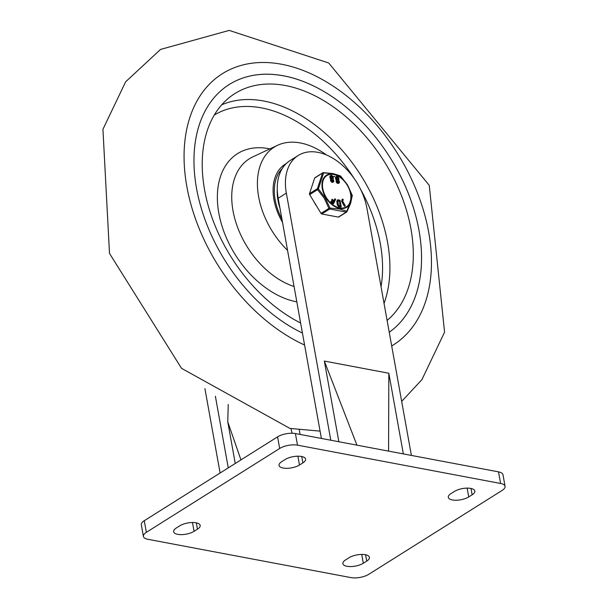 <?xml version="1.0" encoding="UTF-8"?>
<svg xmlns="http://www.w3.org/2000/svg" width="608" height="608" viewBox="0 0 608 608"><rect width="100%" height="100%" fill="white"/><g stroke="black" fill="none" stroke-linecap="round" stroke-linejoin="round"><path stroke-width="0.91" d="M368.798 574.294A12.829 5.031 -10.2 0 1 350.968 577.6L147.866 539.288A12.829 5.031 -10.2 0 1 143.404 536.423A12.829 5.031 -10.2 0 1 146.361 532.327L279.672 448.468A12.829 5.031 -10.2 0 1 297.502 445.162L500.597 483.474A12.829 5.031 -10.2 0 1 505.066 486.339A12.829 5.031 -10.2 0 1 502.109 490.436L368.798 574.294M505.066 486.339L502.976 474.726A12.829 5.031 169.8 0 0 498.514 471.861L295.412 433.55A12.829 5.031 169.8 0 0 277.582 436.856L144.271 520.714A12.829 5.031 169.8 0 0 141.314 524.81L143.404 536.423M281.755 461.654L285.16 459.511A11.757 4.613 -10.2 0 1 297.616 456.198A11.757 4.613 -10.2 0 1 305.596 459.108A11.757 4.613 -10.2 0 1 302.89 462.863L299.486 464.998A11.757 4.613 -10.2 0 1 287.029 468.32A11.757 4.613 -10.2 0 1 279.049 465.409A11.757 4.613 -10.2 0 1 281.755 461.654M451.007 493.582L454.404 491.446A11.757 4.613 -10.2 0 1 466.868 488.125A11.757 4.613 -10.2 0 1 474.84 491.036A11.757 4.613 -10.2 0 1 472.135 494.79L468.738 496.926A11.757 4.613 -10.2 0 1 456.274 500.247A11.757 4.613 -10.2 0 1 448.301 497.336A11.757 4.613 -10.2 0 1 451.007 493.582M179.732 525.829L176.335 527.972A11.757 4.613 169.8 0 0 173.63 531.726A11.757 4.613 169.8 0 0 181.602 534.63A11.757 4.613 169.8 0 0 194.066 531.316L197.463 529.173A11.757 4.613 169.8 0 0 200.169 525.418A11.757 4.613 169.8 0 0 192.196 522.515A11.757 4.613 169.8 0 0 179.732 525.829M348.984 557.756L345.58 559.9A11.757 4.613 169.8 0 0 342.874 563.654A11.757 4.613 169.8 0 0 350.846 566.565A11.757 4.613 169.8 0 0 363.31 563.244L366.715 561.108A11.757 4.613 169.8 0 0 369.421 557.354A11.757 4.613 169.8 0 0 361.441 554.443A11.757 4.613 169.8 0 0 348.984 557.756M235.258 463.478L227.764 421.83L228.236 404.48M290.974 428.617L292.098 433.238M220.104 473.016L204.926 388.656M215.376 396.256L228.266 467.879M299.288 429.902L300.101 434.431M403.34 453.91L388.824 373.244L324.345 361.076L338.861 441.742M330.805 440.222L286.345 193.124A53.443 35.241 -122.2 0 1 298.186 155.488A53.443 35.241 -122.2 0 1 338.747 162.237A53.443 35.241 -122.2 0 1 366.936 208.331L411.396 455.43M298.186 155.488L290.024 160.626A53.443 35.241 57.8 0 0 278.183 198.261L321.396 438.452M283.723 75.84A147.501 97.265 -122.2 0 1 407.307 190.935A147.501 97.265 -122.2 0 1 389.234 332.264A147.501 97.265 -122.2 0 0 388.641 155.321A147.501 97.265 -122.2 0 0 229.216 84.52A147.501 97.265 -122.2 0 1 283.723 75.84M302.434 333.055A147.501 97.265 -122.2 0 1 201.164 207.875A147.501 97.265 -122.2 0 1 229.216 84.52A147.501 97.265 -122.2 0 0 194.37 150.267A147.501 97.265 -122.2 0 0 302.434 333.055M282.515 222.338A50.236 33.128 -122.2 0 1 273.22 186.679A50.236 33.128 -122.2 0 1 285.084 164.282A50.236 33.128 -122.2 0 1 286.186 163.636M287.561 250.39A70.543 46.52 -122.2 0 1 257.602 178.539A70.543 46.52 -122.2 0 1 277.613 145.274A70.543 46.52 -122.2 0 1 326.397 154.941M300.626 323.015A136.815 90.22 -122.2 0 1 202.586 154.554A136.815 90.22 -122.2 0 1 231.367 95.973A136.815 90.22 -122.2 0 1 378.974 153.55A136.815 90.22 -122.2 0 1 387.106 320.446M279.969 208.194A44.893 29.602 -122.2 0 1 277.985 200.42A44.893 29.602 -122.2 0 1 277.271 189.628M279.832 207.427A43.609 28.758 -122.2 0 1 277.514 193.526M314.131 201.993A18.97 12.51 57.8 0 0 316.586 206.059M338.322 217.094A1.072 0.707 57.8 0 0 338.717 217.033L346.613 212.063A1.072 0.707 -122.2 0 1 346.218 212.131L338.322 217.094L321.799 213.978L329.703 209.015A1.072 0.707 -122.2 0 1 328.913 208.4L321.016 213.362A1.072 0.707 57.8 0 0 321.799 213.978M314.663 178.045L322.559 173.075A1.072 0.707 -122.2 0 1 322.78 172.786L314.876 177.756A1.072 0.707 57.8 0 0 314.663 178.045L309.495 193.663A1.072 0.707 57.8 0 0 309.67 194.628L321.016 213.362M352.176 195.168L347.434 184.786L340.64 176.077A1.072 1.072 0 0 0 340.305 175.834L340.305 175.834A1.072 0.851 114.3 0 1 340.579 176.062L340.655 176.138M322.78 172.786A1.072 0.707 -122.2 0 1 323.175 172.725A1.072 0.464 -88.4 0 1 323.372 172.626L323.372 172.626A1.072 1.072 0 0 0 322.78 172.786M309.67 194.628L317.566 189.666A1.072 0.707 -122.2 0 1 317.391 188.693L322.559 173.075A1.072 0.874 5 0 1 323.654 172.87A1.072 0.464 -88.4 0 0 323.372 172.626L333.078 173.561L340.305 175.834M352.275 195.639L352.275 195.639A1.072 1.072 0 0 0 352.222 195.198L352.207 195.252A1.072 0.874 5 0 1 352.275 195.639L350.603 203.361L347.001 211.645A1.072 1.072 0 0 1 346.613 212.063A1.072 0.707 -122.2 0 0 346.826 211.774A1.072 0.479 -153.1 0 0 347.001 211.645A1.072 0.479 -153.1 0 0 346.91 211.25A1.072 0.851 114.3 0 1 346.218 212.131L329.703 209.015A1.072 0.464 -88.4 0 0 329.992 208.058L328.913 208.4L324.239 198.216L317.566 189.666L318.364 188.868A1.072 0.479 -153.1 0 0 317.391 188.693L309.495 193.663M318.364 188.868L323.654 172.87L333.321 173.744L340.579 176.062L347.472 184.885L352.207 195.252L346.91 211.25L339.538 209.038L329.992 208.058L325.128 197.661L318.364 188.868M338.755 183.198A1.923 1.269 -122.2 0 1 338.595 183.327A1.923 1.269 -122.2 0 1 336.634 182.567A1.923 1.269 -122.2 0 1 336.323 180.28L336.391 180.204A14.493 9.561 57.8 0 0 336.285 180.09A1.908 1.254 -122.2 0 1 335.646 178.79L335.532 178.129A1.923 1.269 -122.2 0 1 335.958 176.776A1.923 1.269 -122.2 0 1 336.14 176.692M333.138 182.142A1.923 1.269 -122.2 0 1 332.979 182.263A1.923 1.269 -122.2 0 1 331.018 181.503A1.923 1.269 -122.2 0 1 330.706 179.223L330.775 179.14A14.493 9.561 57.8 0 0 330.668 179.033A1.908 1.254 -122.2 0 1 330.03 177.726L329.916 177.065A1.923 1.269 -122.2 0 1 330.342 175.72A1.923 1.269 -122.2 0 1 330.524 175.628M334.658 176.73L333.564 176.48L334.605 176.396M333.594 203.634L332.781 203.847L330.729 201.962L331.018 201.362L330.729 201.962L333.594 203.634L335.646 199.386L334.993 198.786L333.997 200.845L332.264 199.257L331.907 199.789L333.708 201.446L333.085 202.738L331.352 201.149L331.064 201.742L331.352 201.149M332.918 202.586L333.366 201.658L331.565 200.009L331.907 199.789M331.618 200.009L331.922 199.47L331.618 200.009M333.83 200.693L334.848 198.877M341.255 206.674L340.077 200.306L338.139 199.796L337.128 200.883L337.638 204.797L339.006 206.492L340.951 207.001L338.664 206.712L337.296 205.01L336.786 201.096L337.797 200.017M338.139 199.796L337.334 200.009M345.222 205.671L342.578 200.906L343.3 199.872L342.851 199.067L342.198 199.371L342.015 201.164L345.169 206.211L344.326 206.15L341.673 201.377L342.053 199.462M343.011 200.055L342.517 200.29M340.108 205.983L339.492 201.248L337.904 200.838L337.501 201.278M342.578 200.906L342.585 200.214M337.835 201.066L338.246 200.625L339.834 201.035L340.488 206.082L338.344 204.98L337.904 200.838M332.264 199.257L331.96 199.796M338.246 182.4L337.242 180.789M332.629 181.336L331.626 179.732M332.158 178.699A0.996 0.654 57.8 0 0 332.226 178.144L332.112 177.483A0.996 0.654 57.8 0 0 331.026 176.434M331.048 179.01L331.117 178.927A14.493 9.561 57.8 0 0 331.01 178.82A1.908 1.254 -122.2 0 1 330.372 177.513L330.25 176.852A1.923 1.269 -122.2 0 1 330.676 175.499A1.923 1.269 -122.2 0 1 332.135 175.742A1.923 1.269 -122.2 0 1 333.154 177.399L333.268 178.06A1.892 1.246 -122.2 0 1 333.07 179.208L333.002 179.284A15.968 10.526 57.8 0 0 333.108 179.398A1.923 1.269 -122.2 0 1 333.321 182.05A1.923 1.269 -122.2 0 1 331.352 181.29A1.923 1.269 -122.2 0 1 331.048 179.01L330.706 179.223M333.047 180.568L332.827 181.268L331.542 180.272L331.77 179.58L333.047 180.568L332.705 180.781M331.071 177.642L330.957 176.989A0.996 0.654 -122.2 0 1 332.454 177.27L332.568 177.931A0.996 0.654 -122.2 0 1 331.071 177.642M337.774 179.755A0.996 0.654 57.8 0 0 337.843 179.2L337.729 178.539A0.996 0.654 57.8 0 0 336.642 177.49M338.77 178.463L338.884 179.117A1.892 1.246 -122.2 0 1 338.686 180.264L338.618 180.34A15.968 10.526 57.8 0 0 338.724 180.454A1.923 1.269 -122.2 0 1 338.937 183.114A1.923 1.269 -122.2 0 1 336.969 182.354A1.923 1.269 -122.2 0 1 336.665 180.067L336.733 179.991A14.493 9.561 57.8 0 0 336.627 179.877A1.908 1.254 -122.2 0 1 335.988 178.577L335.867 177.916A1.923 1.269 -122.2 0 1 336.292 176.563A1.923 1.269 -122.2 0 1 337.752 176.806A1.923 1.269 -122.2 0 1 338.77 178.463M338.664 181.625L338.443 182.332L337.159 181.336L337.387 180.644L338.664 181.625L338.322 181.845M338.071 178.326L338.185 178.988A0.996 0.654 -122.2 0 1 336.688 178.706L336.574 178.045A0.996 0.654 -122.2 0 1 338.071 178.326L337.729 178.539M498.514 471.861L500.597 483.474M146.361 532.327L144.271 520.714M297.502 445.162L295.412 433.55M277.582 436.856L279.672 448.468M227.764 421.83L240.935 459.906M197.463 529.173L196.323 522.842M194.066 531.316L192.478 522.508M366.715 561.108L365.575 554.777M363.31 563.244L361.73 554.435M388.824 373.244L388.573 451.121M324.345 361.076L356.934 445.155M278.183 198.261L286.345 193.124M299.486 464.998L297.905 456.19M302.89 462.863L301.75 456.532M468.738 496.926L467.149 488.125M472.135 494.79L470.995 488.46M304.585 345.032A160.33 105.724 -122.2 0 1 189.308 119.229A160.33 105.724 -122.2 0 1 373.274 121.182A160.33 105.724 -122.2 0 1 391.696 345.96M294.059 286.505A73.918 48.746 -122.2 0 1 283.974 282.241A73.918 48.746 -122.2 0 1 231.937 191.702A73.918 48.746 -122.2 0 1 252.898 156.849L277.613 145.274M269.922 148.876A84.558 55.761 57.8 0 0 217.459 201.354A84.558 55.761 57.8 0 0 277.119 294.895A84.558 55.761 57.8 0 0 296.818 301.842M384.043 303.4A134.953 88.988 57.8 0 0 346.476 155.405A134.953 88.988 57.8 0 0 221.669 104.857M214.282 115.056A129.61 85.47 -122.2 0 1 354.274 178.646M360.293 188.746A129.61 85.47 -122.2 0 1 381.034 286.695M281.937 219.123A48.632 32.072 -122.2 0 1 282.203 168.629M350.55 193.815A18.415 12.145 -122.2 0 1 332.31 204.318A18.415 12.145 -122.2 0 1 327.119 175.438A18.415 12.145 -122.2 0 1 350.55 193.815M350.862 193.944A18.954 12.502 57.8 0 0 333.48 174.093A18.954 12.502 57.8 0 0 322.278 188.556A18.954 12.502 57.8 0 0 339.652 208.407A18.954 12.502 57.8 0 0 350.862 193.944M320.082 431.125L289.955 428.427L181.534 368.342L109.501 253.414L102.934 129.299L125.62 81.829L160.55 49.423L229.208 30.4L328.723 62.996L429.263 185.372L444.57 332.181L421.899 379.673L401.675 401.379M285.958 163.856L284.582 164.608"/></g></svg>
